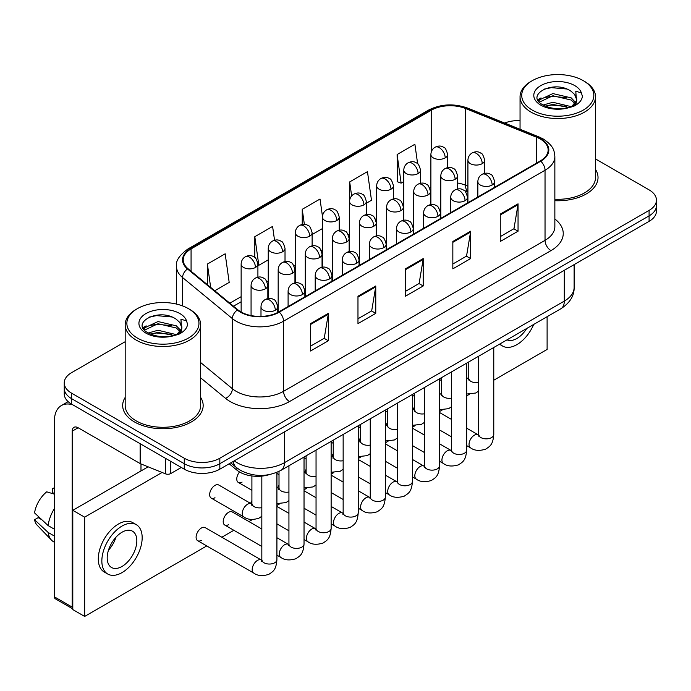 <?xml version="1.0" encoding="UTF-8"?>
<svg xmlns="http://www.w3.org/2000/svg" width="691" height="691" viewBox="0 0 691 691"><rect width="100%" height="100%" fill="white"/><g stroke="black" fill="none" stroke-linecap="round" stroke-linejoin="round"><path stroke-width="1.04" d="M467.919 191.977L466.339 191.338A33.539 19.365 0 0 0 464.948 190.811M269.464 474.579A25.152 14.52 180 0 1 236.892 470.139L229.179 463.782M125.183 397.42A40.242 23.235 0 0 0 122.67 405.505A40.242 23.235 0 0 0 134.46 421.933A40.242 23.235 0 0 0 178.321 426.969A40.242 23.235 0 0 0 203.163 405.505A40.242 23.235 0 0 0 200.649 397.42A40.242 23.235 0 0 1 203.163 405.505A40.242 23.235 0 0 1 178.321 426.969A40.242 23.235 0 0 1 134.46 421.933A40.242 23.235 0 0 1 122.67 405.505A40.242 23.235 0 0 1 125.183 397.42M540.284 139.029A26.828 15.487 180 0 1 548.144 149.982A26.828 15.487 180 0 1 540.284 160.934L278.827 311.883A26.828 15.487 180 0 1 237.877 309.818L188.064 268.747A26.828 15.487 180 0 1 183.21 259.859A26.828 15.487 180 0 1 191.07 248.907L431.21 110.266A26.828 15.487 180 0 1 465.57 108.53L536.708 137.293A26.828 15.487 180 0 1 540.284 139.029M540.759 138.753A27.502 15.876 0 0 0 537.088 136.973L465.95 108.211A27.502 15.876 0 0 0 430.735 109.99L190.595 248.63A27.502 15.876 0 0 0 187.511 268.972L237.324 310.043A27.502 15.876 0 0 0 279.302 312.159L540.759 161.21A27.502 15.876 0 0 0 540.759 138.753M125.183 341.717L71.614 372.648A25.152 14.52 0 0 0 64.246 382.918L64.246 393.87A25.152 14.52 0 0 0 71.614 404.14L184.264 469.172L184.264 463.696A25.152 14.52 0 0 0 219.833 463.696L649.082 215.868A25.152 14.52 0 0 0 656.45 205.607A25.152 14.52 0 0 1 649.082 215.868L219.833 463.696A25.152 14.52 0 0 1 184.264 463.696L71.614 398.664L184.264 463.696L184.264 458.219A25.152 14.52 0 0 0 219.833 458.219L649.082 210.392A25.152 14.52 0 0 0 656.45 200.131A25.152 14.52 0 0 0 649.082 189.861L595.512 158.93M64.246 388.394A25.152 14.52 0 0 0 71.614 398.664A25.152 14.52 0 0 1 64.246 388.394M310.544 323.63L310.544 351.011L328.329 340.741L328.329 313.36L310.544 323.63M310.544 346.156L324.243 338.245L328.26 314.267A6.711 3.87 -120 0 0 328.329 313.36M324.122 338.314L328.329 340.741M357.973 296.24L357.973 323.63L375.766 313.36L375.766 285.979L357.973 296.24M357.973 318.767L371.68 310.864L375.688 286.886A6.711 3.87 -120 0 0 375.766 285.979M371.559 310.933L375.766 313.36M500.267 214.089L500.267 241.479L518.051 231.209L518.051 203.828L500.267 214.089M500.267 236.616L513.966 228.712L517.982 204.735A6.711 3.87 -120 0 0 518.051 203.828M513.845 228.781L518.051 231.209M452.838 241.479L452.838 268.859L470.623 258.589L470.623 231.209L452.838 241.479M452.838 264.005L466.537 256.093L470.554 232.116A6.711 3.87 -120 0 0 470.623 231.209M466.416 256.162L470.623 258.589M405.41 268.859L405.41 296.24L423.194 285.979L423.194 258.589L405.41 268.859M405.41 291.386L419.109 283.474L423.125 259.496A6.711 3.87 -120 0 0 423.194 258.589M418.988 283.543L423.194 285.979M554.856 200.71A40.242 23.235 0 0 0 598.026 177.535A40.242 23.235 0 0 0 595.512 169.45A40.242 23.235 0 0 1 598.026 177.535A40.242 23.235 0 0 1 554.856 200.71M520.047 120.588A25.152 14.52 0 0 0 504.629 123.033M64.246 382.918A25.152 14.52 0 0 0 71.614 393.179L184.264 458.219M214.746 290.747L229.187 282.412L225.171 253.796L207.386 264.066L207.386 284.675M366.334 203.232L371.482 200.26L367.465 171.644L349.681 181.914L349.681 200.096M417.632 163.784L414.894 144.264L397.109 154.534L397.394 181.75M274.543 240.269L272.6 226.415L254.815 236.685L254.815 257.536M322.481 216.499L320.028 199.034L302.243 209.304L302.243 224.489M312.125 234.525L322.464 228.557M302.243 209.304L304.36 224.376M349.681 181.914L351.641 195.924M397.109 154.534L401.125 183.141L403.786 181.612M401.125 183.141L397.109 181.647M254.815 236.685L258.831 265.292L268.246 259.859M258.831 265.292L257.907 264.955M207.386 264.066L210.651 287.37M184.264 469.172A25.152 14.52 0 0 0 219.833 469.172L649.082 221.353A25.152 14.52 0 0 0 656.45 211.083L656.45 200.131M170.772 461.389L170.772 473.542L181.301 467.462M72.866 404.857A33.539 19.365 -120 0 0 61.369 405.557A33.539 19.365 -120 0 0 54.416 420.914L54.416 596.851L72.209 607.121L72.209 431.175A8.387 4.837 60 0 1 73.946 427.34A8.387 4.837 60 0 1 78.135 427.755L140.126 463.549L140.126 443.691M72.797 608.883L55.289 598.769A4.189 2.418 -60 0 1 54.416 596.851M140.981 470.951L140.981 463.937M72.209 607.121A4.189 2.418 120 0 0 72.797 608.831M170.772 473.542A4.189 2.418 180 0 1 165.408 473.81L140.688 463.816A4.189 2.418 180 0 1 140.126 463.549M554.856 199.25A37.729 21.784 0 0 0 595.512 177.535L595.512 96.749A37.729 21.784 0 0 0 584.456 81.348L583.273 80.666A36.053 20.816 0 0 0 532.286 80.666A36.053 20.816 0 0 0 532.286 110.102A36.053 20.816 0 0 0 583.273 110.102A36.053 20.816 0 0 0 583.273 80.666L584.456 81.348M532.286 80.666L531.103 81.348A37.729 21.784 0 0 0 520.047 96.749A37.729 21.784 0 0 0 531.103 112.158A37.729 21.784 0 0 0 572.217 116.874A37.729 21.784 0 0 0 595.512 96.749M576.458 100.791L576.735 99.487A18.951 10.944 0 0 0 574.592 94.434L571.198 91.342C553.724 78.981 524.616 95.116 542.582 104.695C549.924 108.677 558.596 109.688 568.598 107.744L573.919 106.189C579.041 103.564 581.874 100.281 582.435 96.351L581.39 92.957L575.784 91.195L576.449 100.791L571.82 106.371M543.143 105.023L552.869 102.277L571.379 106.69M566.49 106.336L551.383 105.041L545.38 106.129L552.869 104.445L569.272 107.597M538.902 101.508L539.472 99.867L552.869 93.579L571.181 97.863L575.586 102.449M539.421 102.138L552.869 95.755L571.181 100.04L574.852 103.477M574.592 94.434L576.717 99.754M576.735 100.178L576.087 103.365L574.627 105.827M537.814 99.685L541.018 97.889M543.955 89.156L551.383 87.653L566.68 89.001M538.22 100.497L539.567 99.694M545.354 97.44L551.383 96.343L566.49 97.638M137.423 308.635L136.239 309.318A37.729 21.784 0 0 0 125.183 324.718L125.183 405.505A37.729 21.784 0 0 0 136.239 420.905A37.729 21.784 0 0 0 177.354 425.63A37.729 21.784 0 0 0 200.649 405.505L200.649 324.718A37.729 21.784 0 0 0 189.602 309.318L188.41 308.635A36.053 20.816 0 0 0 137.423 308.635A36.053 20.816 0 0 0 137.423 338.072A36.053 20.816 0 0 0 188.41 338.072A36.053 20.816 0 0 0 188.41 308.635L189.602 309.318M125.183 324.718A37.729 21.784 0 0 0 136.239 340.127A37.729 21.784 0 0 0 177.354 344.844A37.729 21.784 0 0 0 200.649 324.718M181.595 328.761L181.871 327.465A18.951 10.944 0 0 0 179.729 322.403L176.335 319.311C158.87 306.951 129.753 323.086 147.727 332.665C155.06 336.647 163.732 337.657 173.735 335.714L179.055 334.159C184.177 331.533 187.019 328.251 187.581 324.321L186.535 320.926L180.93 319.164L181.586 328.761L176.965 334.349M148.289 332.993L158.014 330.246L176.516 334.66M171.627 334.306L156.52 333.01L150.517 334.099L158.014 332.423L174.417 335.567M144.039 329.477L144.609 327.836L158.014 321.548L176.317 325.832L180.722 330.419M144.557 330.108L158.014 323.725L176.317 328.009L179.997 331.447M179.729 322.403L181.863 327.724M181.871 327.992L181.223 331.335L179.764 333.796M142.951 327.655L146.164 325.858M149.092 317.126L156.52 315.623L171.817 316.97M143.357 328.467L144.704 327.664M150.491 325.409L156.52 324.312L171.627 325.608M261.829 516.263L258.857 518.215C252.552 520.133 247.542 519.701 243.819 516.92A7.549 4.353 -60 0 1 242.256 513.465A7.549 4.353 -60 0 1 247.931 504.041A7.549 4.353 -60 0 1 251.369 503.843L218.762 485.022A7.549 4.353 120 0 0 214.987 485.393A7.549 4.353 120 0 0 210.055 492.044A7.549 4.353 120 0 0 211.213 498.09A7.549 4.353 120 0 0 214.987 497.719M197.661 540.69L253.744 573.072A7.549 4.353 -60 0 1 252.586 567.026A7.549 4.353 -60 0 1 257.518 560.375A7.549 4.353 -60 0 1 257.855 560.194A7.549 4.353 -60 0 1 261.293 560.004L205.201 527.622A7.549 4.353 120 0 0 201.435 527.993A7.549 4.353 120 0 0 196.503 534.644A7.549 4.353 120 0 0 197.661 540.69A7.549 4.353 120 0 0 201.435 540.319M261.829 529.012L232.314 511.971A7.549 4.353 120 0 0 228.54 512.351A7.549 4.353 120 0 0 223.608 518.993A7.549 4.353 120 0 0 224.765 525.048A7.549 4.353 120 0 0 228.54 524.668M251.904 500.621A7.549 4.353 120 0 0 250.686 503.454M333.226 453.676A7.549 4.353 120 0 0 332.008 456.501M387.435 422.374A7.549 4.353 120 0 0 386.217 425.207M414.548 406.723A7.549 4.353 120 0 0 413.322 409.556M493.771 380.231L547.108 349.439L547.108 316.703M162.083 472.463L84.656 517.162L84.656 616.432L206.747 545.942M221.846 537.227L233.86 530.291M248.95 521.575L252.483 519.537M276.918 505.432L279.596 503.886M304.031 489.781L306.7 488.235M331.136 474.13L333.805 472.592M358.24 458.478L360.909 456.941M385.345 442.827L388.022 441.29M412.458 427.185L415.127 425.639M439.562 411.534L442.231 409.988M466.667 395.883L469.336 394.336M360.331 438.025A7.549 4.353 120 0 0 359.113 440.849M306.122 469.327A7.549 4.353 120 0 0 304.895 472.152M279.009 484.97A7.549 4.353 120 0 0 277.791 487.803M239.535 471.979A7.549 4.353 120 0 0 238.317 482.439A7.549 4.353 120 0 0 242.092 482.068M148.133 466.831L72.797 510.321L72.797 609.583L84.656 616.432M84.656 517.162L72.797 510.321M507.021 339.851A20.963 12.101 120 0 0 516.868 338.486A20.963 12.101 120 0 0 526.723 328.475M500.025 343.885A28.504 16.463 120 0 0 502.616 346.061A28.504 16.463 120 0 0 516.868 344.645A28.504 16.463 120 0 0 533.711 324.433M122.013 566.456A20.963 12.101 120 0 0 135.704 547.989A20.963 12.101 120 0 0 132.491 531.189A20.963 12.101 120 0 0 122.013 532.225A20.963 12.101 120 0 0 108.314 550.701A20.963 12.101 120 0 0 111.527 567.492A20.963 12.101 120 0 0 122.013 566.456M108.461 550.209A20.963 12.101 120 0 0 115.984 537.175M54.416 488.943L52.646 488.399L52.646 492.614L54.416 493.642M136.265 524.65L132.707 522.603A28.504 16.463 120 0 0 118.455 524.011A28.504 16.463 120 0 0 99.832 549.129A28.504 16.463 120 0 0 104.194 571.975L107.753 574.031A28.504 16.463 120 0 0 122.013 572.614A28.504 16.463 120 0 0 140.636 547.497A28.504 16.463 120 0 0 136.265 524.65A28.504 16.463 120 0 0 122.013 526.067A28.504 16.463 120 0 0 103.382 551.185A28.504 16.463 120 0 0 107.753 574.031M54.416 508.541A27.666 15.971 120 0 0 48.128 525.592L34.55 512.895A21.801 12.585 120 0 1 46.712 491.828L54.416 494.16M54.416 529.228L48.128 525.592M41.892 519.77L38.195 517.637L34.55 519.736L48.128 532.441L54.416 536.078M48.128 532.441A27.666 15.971 120 0 0 51.54 540.163A27.666 15.971 120 0 0 53.63 541.813L54.416 542.271M54.416 487.906A21.801 12.585 120 0 0 52.646 488.399M34.55 519.736A21.801 12.585 120 0 0 37.124 525.16L51.54 540.163M236.892 467.911L236.892 470.139M554.856 218.978A41.926 24.202 180 0 1 550.96 250.617L289.494 401.566A8.387 4.837 60 0 1 283.569 391.305L545.035 240.347A33.539 19.365 0 0 0 554.856 226.657L554.856 156.555A33.539 19.365 180 0 1 545.035 170.245A8.387 4.837 -120 0 0 540.759 161.21M289.494 401.566A41.926 24.202 180 0 1 230.207 401.566A41.926 24.202 180 0 1 225.516 398.336L200.649 377.839M237.324 310.043A8.387 5.606 129.5 0 0 232.383 318.611L232.383 388.713A33.539 19.365 0 0 0 236.141 391.305A33.539 19.365 0 0 0 283.569 391.305L283.569 321.194A33.539 19.365 180 0 1 232.383 318.611L182.571 277.54A33.539 19.365 180 0 1 176.507 266.432L176.507 304.075M554.856 156.555C554.312 150.785 553.776 145.991 543.299 139.021L538.885 136.878A8.387 3.93 112 0 0 537.088 136.973M538.885 136.878L467.747 108.124C453.857 103.209 440.677 103.918 428.204 110.266A8.387 4.837 60 0 1 430.735 109.99M190.595 248.63A8.387 4.837 -120 0 0 188.064 248.907C179.358 255.16 175.505 260.999 176.507 266.432M187.511 268.972A8.387 5.606 129.5 0 0 182.571 277.54L182.571 305.906M467.747 108.124A8.387 3.93 112 0 0 465.95 108.211M279.302 312.159A8.387 4.837 60 0 1 283.569 321.194L545.035 170.245L545.035 240.347A8.387 4.837 60 0 0 550.96 250.617M219.833 458.219L219.833 469.172M649.082 210.392L649.082 221.353M71.614 393.179L71.614 404.14M200.649 362.55L232.383 388.713A8.387 5.606 -50.5 0 1 225.516 398.336M191.07 248.907L191.07 271.226M536.708 137.293L536.708 162.998M465.57 108.53L465.57 185.205A26.828 15.487 0 0 0 457.58 183.011M467.919 186.155L465.57 185.205A15.09 7.065 -68 0 0 467.919 191.709M431.21 110.266L431.21 152.201M430.89 187.123L429.629 187.857M403.786 202.774L402.525 203.5M376.673 218.425L375.42 219.151M349.568 234.076L348.307 234.802M322.464 249.727L321.203 250.453M295.359 265.379L294.098 266.104M268.246 281.03L266.994 281.755M241.142 296.672L229.844 303.194M430.89 189.749A15.09 8.715 60 0 1 430.458 191.036M405.41 269.732L423.125 259.496M452.838 242.342L470.554 232.116M500.267 214.961L517.982 204.735M357.973 297.113L375.688 286.886M310.544 324.494L328.26 314.267M234.249 460.854A33.539 19.365 0 0 0 237.03 462.668A33.539 19.365 0 0 0 284.459 462.668L564.297 301.103A33.539 19.365 0 0 0 574.126 287.413C574.368 295.739 569.937 302.857 560.824 308.782L280.987 470.346A16.765 9.683 60 0 0 284.459 462.668L284.459 431.866M564.297 270.302L564.297 301.103A16.765 9.683 60 0 1 560.824 308.782M233.333 461.381A16.765 11.22 129.5 0 0 236.339 467.47L230.759 462.866M492.156 185.024A8.387 4.837 0 0 0 494.618 181.603C493.288 176.749 491.957 174.374 490.636 174.469C488.209 172.759 485.341 172.715 482.033 174.339A8.387 4.837 60 0 1 486.231 174.754A8.387 4.837 -120 0 1 492.156 185.024A8.387 4.837 0 0 1 480.297 185.024A8.387 4.837 0 0 1 477.844 181.603C477.973 178.425 479.364 176.006 482.033 174.339M466.667 445.609L470.597 447.872A7.549 4.353 -60 0 1 469.439 441.825A7.549 4.353 -60 0 1 474.372 435.183A7.549 4.353 -60 0 1 474.708 435.002A7.549 4.353 -60 0 1 478.146 434.803L466.667 428.178M479.113 435.563L478.44 436.125L478.682 434.492A7.549 4.353 -0 0 0 480.893 437.576A7.549 4.353 -0 0 0 491.223 437.766A7.549 4.353 -0 0 0 493.771 434.492C492.916 445.134 489.85 446.274 485.635 449.176C479.329 451.093 474.32 450.662 470.597 447.872M482.232 163.646A8.387 4.837 0 0 0 484.693 160.217C483.363 155.371 482.033 152.996 480.711 153.091C478.284 151.372 475.417 151.338 472.108 152.961A8.387 4.837 60 0 1 476.306 153.376A8.387 4.837 -120 0 1 482.232 163.646A8.387 4.837 0 0 1 470.372 163.646A8.387 4.837 0 0 1 467.919 160.217C468.049 157.047 469.439 154.62 472.108 152.961M466.667 378.297A7.549 4.353 -60 0 1 468.222 378.651L466.667 377.752M469.189 379.411L468.515 379.964L468.757 378.34A7.549 4.353 -0 0 0 470.968 381.415A7.549 4.353 -0 0 0 478.682 382.469M445.203 157.911A8.387 4.837 0 0 0 447.656 154.49C446.326 149.645 445.004 147.261 443.682 147.356C441.247 145.646 438.388 145.602 435.08 147.226A8.387 4.837 60 0 1 439.269 147.641A8.387 4.837 -120 0 1 445.203 157.911A8.387 4.837 0 0 1 433.343 157.911A8.387 4.837 0 0 1 430.89 154.49C431.011 151.312 432.411 148.893 435.08 147.226M465.052 200.675A8.387 4.837 0 0 0 467.505 197.255C466.175 192.4 464.853 190.025 463.531 190.12C461.096 188.41 458.237 188.367 454.928 189.99A8.387 4.837 60 0 1 459.126 190.405A8.387 4.837 -120 0 1 465.052 200.675A8.387 4.837 0 0 1 453.192 200.675A8.387 4.837 0 0 1 450.739 197.255C450.86 194.076 452.26 191.649 454.928 189.99M439.562 461.26L443.492 463.523A7.549 4.353 -60 0 1 442.335 457.477A7.549 4.353 -60 0 1 447.267 450.826A7.549 4.353 -60 0 1 447.604 450.644A7.549 4.353 -60 0 1 451.042 450.454L439.562 443.829M452.009 451.214L451.335 451.776L451.577 450.143A7.549 4.353 -0 0 0 453.788 453.227A7.549 4.353 -0 0 0 464.11 453.408A7.549 4.353 -0 0 0 466.667 450.143C465.812 460.785 462.745 461.925 458.53 464.827C452.225 466.745 447.207 466.313 443.492 463.523M437.947 216.326A8.387 4.837 0 0 0 440.4 212.897C439.07 208.051 437.749 205.676 436.418 205.763C433.991 204.052 431.124 204.018 427.824 205.642A8.387 4.837 60 0 1 432.013 206.056A8.387 4.837 -120 0 1 437.947 216.326A8.387 4.837 0 0 1 426.088 216.326A8.387 4.837 0 0 1 423.635 212.897C423.756 209.719 425.155 207.3 427.824 205.642M412.458 476.911L416.388 479.174A7.549 4.353 -60 0 1 415.231 473.128A7.549 4.353 -60 0 1 420.163 466.477A7.549 4.353 -60 0 1 420.491 466.295A7.549 4.353 -60 0 1 423.929 466.105L412.458 459.48M424.905 466.866L424.231 467.427L424.473 465.794A7.549 4.353 -0 0 0 426.684 468.878A7.549 4.353 -0 0 0 437.006 469.059A7.549 4.353 -0 0 0 439.562 465.794C438.707 476.436 435.641 477.576 431.417 480.478C425.112 482.396 420.102 481.964 416.388 479.174M410.834 231.977A8.387 4.837 0 0 0 413.296 228.548C411.966 223.703 410.635 221.327 409.314 221.414C406.887 219.703 404.019 219.66 400.72 221.293A8.387 4.837 60 0 1 404.909 221.707A8.387 4.837 -120 0 1 410.834 231.977A8.387 4.837 0 0 1 398.983 231.977A8.387 4.837 0 0 1 396.522 228.548C396.651 225.37 398.051 222.951 400.72 221.293M385.345 492.553L389.275 494.825A7.549 4.353 -60 0 1 388.126 488.779A7.549 4.353 -60 0 1 393.049 482.128A7.549 4.353 -60 0 1 393.386 481.947A7.549 4.353 -60 0 1 396.824 481.757L385.345 475.132M397.791 482.517L397.118 483.069L397.36 481.446A7.549 4.353 -0 0 0 399.571 484.521A7.549 4.353 -0 0 0 409.901 484.711A7.549 4.353 -0 0 0 412.458 481.446C411.594 492.087 408.528 493.219 404.313 496.129C398.007 498.047 392.998 497.615 389.275 494.825M383.73 247.62A8.387 4.837 0 0 0 386.191 244.199C384.861 239.354 383.531 236.978 382.209 237.065C379.782 235.355 376.915 235.311 373.606 236.935A8.387 4.837 60 0 1 377.804 237.359A8.387 4.837 -120 0 1 383.73 247.62A8.387 4.837 0 0 1 371.87 247.62A8.387 4.837 0 0 1 369.417 244.199C369.547 241.021 370.937 238.602 373.606 236.935M358.24 508.205L362.17 510.476A7.549 4.353 -60 0 1 361.013 504.43A7.549 4.353 -60 0 1 365.945 497.779A7.549 4.353 -60 0 1 366.282 497.598A7.549 4.353 -60 0 1 369.72 497.408L358.24 490.783M370.687 498.168L370.013 498.721L370.255 497.097A7.549 4.353 -0 0 0 372.466 500.172A7.549 4.353 -0 0 0 382.797 500.362A7.549 4.353 -0 0 0 385.345 497.097C384.49 507.738 381.423 508.87 377.208 511.781C370.903 513.698 365.893 513.258 362.17 510.476M455.127 179.297A8.387 4.837 0 0 0 457.58 175.868C456.25 171.023 454.928 168.647 453.607 168.734C451.171 167.023 448.312 166.98 445.004 168.613A8.387 4.837 60 0 1 449.202 169.027A8.387 4.837 -120 0 1 455.127 179.297A8.387 4.837 0 0 1 443.268 179.297A8.387 4.837 0 0 1 440.815 175.868C440.936 172.69 442.335 170.271 445.004 168.613M439.562 393.948A7.549 4.353 -60 0 1 441.117 394.293L439.562 393.404M442.085 395.062L441.411 395.615L441.653 393.982A7.549 4.353 -0 0 0 443.864 397.066A7.549 4.353 -0 0 0 451.577 398.12M428.023 194.94A8.387 4.837 0 0 0 430.476 191.519C429.146 186.674 427.824 184.298 426.494 184.385C424.067 182.674 421.199 182.631 417.9 184.255A8.387 4.837 60 0 1 422.089 184.678A8.387 4.837 -120 0 1 428.023 194.94A8.387 4.837 0 0 1 416.163 194.94A8.387 4.837 0 0 1 413.71 191.519C413.831 188.341 415.231 185.922 417.9 184.255M412.458 409.599A7.549 4.353 -60 0 1 414.004 409.944L412.458 409.055M414.98 410.704L414.306 411.266L414.548 409.633A7.549 4.353 -0 0 0 416.759 412.717A7.549 4.353 -0 0 0 424.473 413.771M400.91 210.591A8.387 4.837 0 0 0 403.371 207.17C402.041 202.325 400.711 199.941 399.389 200.036C396.962 198.326 394.095 198.282 390.795 199.906A8.387 4.837 60 0 1 394.984 200.321A8.387 4.837 -120 0 1 400.91 210.591A8.387 4.837 0 0 1 389.059 210.591A8.387 4.837 0 0 1 386.597 207.17C386.727 203.992 388.126 201.573 390.795 199.906M385.345 425.25A7.549 4.353 -60 0 1 386.9 425.596L385.345 424.697M387.867 426.356L387.193 426.917L387.435 425.285A7.549 4.353 -0 0 0 389.646 428.368A7.549 4.353 -0 0 0 397.36 429.422M418.098 173.562A8.387 4.837 0 0 0 420.551 170.141C419.221 165.296 417.9 162.912 416.569 163.007C414.142 161.297 411.275 161.253 407.975 162.877A8.387 4.837 60 0 1 412.164 163.292A8.387 4.837 -120 0 1 418.098 173.562A8.387 4.837 0 0 1 406.239 173.562A8.387 4.837 0 0 1 403.786 170.141C403.907 166.963 405.306 164.544 407.975 162.877M390.985 189.213A8.387 4.837 0 0 0 393.447 185.793C392.117 180.938 390.786 178.563 389.465 178.658C387.038 176.948 384.17 176.905 380.871 178.528A8.387 4.837 60 0 1 385.06 178.943A8.387 4.837 -120 0 1 390.985 189.213A8.387 4.837 0 0 1 379.134 189.213A8.387 4.837 0 0 1 376.673 185.793C376.802 182.614 378.202 180.196 380.871 178.528M363.881 204.864A8.387 4.837 0 0 0 366.334 201.444C365.012 196.589 363.682 194.214 362.36 194.309C359.933 192.599 357.066 192.556 353.757 194.18A8.387 4.837 60 0 1 357.955 194.594A8.387 4.837 -120 0 1 363.881 204.864A8.387 4.837 0 0 1 352.021 204.864A8.387 4.837 0 0 1 349.568 201.444C349.698 198.265 351.088 195.838 353.757 194.18M336.776 220.515A8.387 4.837 0 0 0 339.229 217.086C337.899 212.241 336.577 209.865 335.256 209.96C332.82 208.25 329.961 208.207 326.653 209.831A8.387 4.837 60 0 1 330.842 210.245A8.387 4.837 -120 0 1 336.776 220.515A8.387 4.837 0 0 1 324.917 220.515A8.387 4.837 0 0 1 322.464 217.086C322.585 213.916 323.984 211.489 326.653 209.831M72.209 431.175L78.135 427.755M140.688 444.019L140.688 463.816M165.408 473.81L165.408 458.288M581.39 92.957A23.986 13.846 0 0 0 574.739 85.589A23.986 13.846 0 0 0 540.82 85.589A23.986 13.846 0 0 0 540.82 105.17A23.986 13.846 0 0 0 568.598 107.744M571.587 106.984A18.951 10.944 0 0 0 576.7 100.109M186.535 320.926A23.986 13.846 0 0 0 179.876 313.559A23.986 13.846 0 0 0 145.956 313.559A23.986 13.846 0 0 0 145.956 333.148A23.986 13.846 0 0 0 173.735 335.714M176.732 334.954A18.951 10.944 0 0 0 181.845 328.078M373.805 226.242A8.387 4.837 0 0 0 376.267 222.822C374.937 217.976 373.606 215.592 372.285 215.687C369.858 213.977 366.99 213.934 363.682 215.557A8.387 4.837 60 0 1 367.88 215.972A8.387 4.837 -120 0 1 373.805 226.242A8.387 4.837 0 0 1 361.946 226.242A8.387 4.837 0 0 1 359.493 222.822C359.622 219.643 361.013 217.224 363.682 215.557M358.24 440.901A7.549 4.353 -60 0 1 359.795 441.247L358.24 440.348M360.762 442.007L360.089 442.568L360.331 440.936A7.549 4.353 -0 0 0 362.542 444.019A7.549 4.353 -0 0 0 370.255 445.073M356.625 263.271A8.387 4.837 0 0 0 359.078 259.851C357.748 255.005 356.426 252.621 355.105 252.716C352.669 251.006 349.81 250.963 346.502 252.586A8.387 4.837 60 0 1 350.7 253.001A8.387 4.837 -120 0 1 356.625 263.271A8.387 4.837 0 0 1 344.766 263.271A8.387 4.837 0 0 1 342.313 259.851C342.434 256.672 343.833 254.253 346.502 252.586M331.136 523.856L335.066 526.127A7.549 4.353 -60 0 1 333.908 520.081A7.549 4.353 -60 0 1 338.84 513.43A7.549 4.353 -60 0 1 339.177 513.249A7.549 4.353 -60 0 1 342.615 513.059L331.136 506.425M343.582 513.819L342.909 514.372L343.151 512.748A7.549 4.353 -0 0 0 345.362 515.823A7.549 4.353 -0 0 0 355.684 516.013A7.549 4.353 -0 0 0 358.24 512.748C357.385 523.389 354.319 524.521 350.104 527.432C343.798 529.349 338.78 528.909 335.066 526.127M329.521 278.922A8.387 4.837 0 0 0 331.974 275.502C330.644 270.656 329.322 268.272 327.992 268.367C325.565 266.657 322.697 266.614 319.397 268.238A8.387 4.837 60 0 1 323.587 268.652A8.387 4.837 -120 0 1 329.521 278.922A8.387 4.837 0 0 1 317.661 278.922A8.387 4.837 0 0 1 315.208 275.502C315.329 272.323 316.728 269.905 319.397 268.238M304.031 539.507L307.961 541.779A7.549 4.353 -60 0 1 306.804 535.732A7.549 4.353 -60 0 1 311.736 529.081A7.549 4.353 -60 0 1 312.064 528.9A7.549 4.353 -60 0 1 315.502 528.701L304.031 522.076M316.478 529.461L315.804 530.023L316.046 528.39A7.549 4.353 -0 0 0 318.257 531.474A7.549 4.353 -0 0 0 328.579 531.664A7.549 4.353 -0 0 0 331.136 528.39C330.281 539.032 327.214 540.172 322.991 543.074C316.685 544.992 311.676 544.56 307.961 541.779M302.408 294.573A8.387 4.837 0 0 0 304.869 291.153C303.539 286.299 302.209 283.923 300.887 284.018C298.46 282.308 295.593 282.265 292.293 283.889A8.387 4.837 60 0 1 296.482 284.303A8.387 4.837 -120 0 1 302.408 294.573A8.387 4.837 0 0 1 290.557 294.573A8.387 4.837 0 0 1 288.095 291.153C288.225 287.974 289.624 285.547 292.293 283.889M276.918 555.158L280.848 557.421A7.549 4.353 -60 0 1 279.7 551.375A7.549 4.353 -60 0 1 284.623 544.724A7.549 4.353 -60 0 1 284.96 544.551A7.549 4.353 -60 0 1 288.397 544.353L276.918 537.728M289.365 545.113L288.691 545.674L288.933 544.042A7.549 4.353 -0 0 0 291.144 547.125A7.549 4.353 -0 0 0 301.475 547.315A7.549 4.353 -0 0 0 304.031 544.042C303.168 554.683 300.101 555.823 295.886 558.725C289.581 560.643 284.571 560.211 280.848 557.421M275.303 310.224A8.387 4.837 0 0 0 277.765 306.804C276.435 301.95 275.104 299.574 273.783 299.669C271.356 297.959 268.488 297.916 265.18 299.54A8.387 4.837 60 0 1 269.378 299.954A8.387 4.837 -120 0 1 275.303 310.224A8.387 4.837 0 0 1 263.444 310.224A8.387 4.837 0 0 1 260.991 306.804C261.12 303.625 262.511 301.198 265.18 299.54M262.26 560.764L261.587 561.325L261.829 559.693A7.549 4.353 -0 0 0 264.04 562.776A7.549 4.353 -0 0 0 274.37 562.958A7.549 4.353 -0 0 0 276.918 559.693C276.063 570.334 272.997 571.474 268.782 574.376C262.476 576.294 257.467 575.862 253.744 573.072M346.701 241.893A8.387 4.837 0 0 0 349.154 238.473C347.823 233.618 346.502 231.243 345.18 231.338C342.745 229.628 339.886 229.585 336.577 231.209A8.387 4.837 60 0 1 340.775 231.623A8.387 4.837 -120 0 1 346.701 241.893A8.387 4.837 0 0 1 334.841 241.893A8.387 4.837 0 0 1 332.388 238.473C332.509 235.294 333.908 232.876 336.577 231.209M331.136 456.544A7.549 4.353 -60 0 1 332.691 456.898L331.136 456M333.658 457.658L332.984 458.219L333.226 456.587A7.549 4.353 -0 0 0 335.437 459.67A7.549 4.353 -0 0 0 343.151 460.724M319.596 257.544A8.387 4.837 0 0 0 322.049 254.124C320.719 249.27 319.397 246.894 318.067 246.989C315.64 245.279 312.773 245.236 309.473 246.86A8.387 4.837 60 0 1 313.662 247.274A8.387 4.837 -120 0 1 319.596 257.544A8.387 4.837 0 0 1 307.737 257.544A8.387 4.837 0 0 1 305.284 254.124C305.405 250.945 306.804 248.518 309.473 246.86M304.031 472.195A7.549 4.353 -60 0 1 305.577 472.549L304.031 471.651M306.554 473.309L305.88 473.862L306.122 472.238A7.549 4.353 -0 0 0 308.333 475.313A7.549 4.353 -0 0 0 316.046 476.367M292.483 273.195A8.387 4.837 0 0 0 294.945 269.766C293.615 264.921 292.284 262.545 290.963 262.632C288.536 260.922 285.668 260.887 282.369 262.511A8.387 4.837 60 0 1 286.558 262.925A8.387 4.837 -120 0 1 292.483 273.195A8.387 4.837 0 0 1 280.632 273.195A8.387 4.837 0 0 1 278.171 269.766C278.3 266.588 279.7 264.169 282.369 262.511M276.918 487.846A7.549 4.353 -60 0 1 278.473 488.2L276.918 487.302M279.44 488.96L278.767 489.513L279.009 487.889A7.549 4.353 -0 0 0 281.22 490.964A7.549 4.353 -0 0 0 288.933 492.018M265.379 288.847A8.387 4.837 0 0 0 267.84 285.418C266.51 280.572 265.18 278.197 263.858 278.283C261.431 276.573 258.564 276.53 255.255 278.162A8.387 4.837 60 0 1 259.453 278.577A8.387 4.837 -120 0 1 265.379 288.847A8.387 4.837 0 0 1 253.519 288.847A8.387 4.837 0 0 1 251.066 285.418C251.196 282.239 252.586 279.82 255.255 278.162M252.336 504.611L251.662 505.164L251.904 503.532A7.549 4.353 -0 0 0 254.115 506.615A7.549 4.353 -0 0 0 261.829 507.669M309.672 236.167A8.387 4.837 0 0 0 312.125 232.737C310.795 227.892 309.473 225.516 308.143 225.603C305.716 223.893 302.848 223.849 299.548 225.482A8.387 4.837 60 0 1 303.738 225.897A8.387 4.837 -120 0 1 309.672 236.167A8.387 4.837 0 0 1 297.812 236.167A8.387 4.837 0 0 1 295.359 232.737C295.48 229.559 296.88 227.14 299.548 225.482M282.559 251.809A8.387 4.837 0 0 0 285.02 248.389C283.69 243.543 282.36 241.168 281.038 241.254C278.611 239.544 275.744 239.501 272.444 241.124A8.387 4.837 60 0 1 276.633 241.548A8.387 4.837 -120 0 1 282.559 251.809A8.387 4.837 0 0 1 270.708 251.809A8.387 4.837 0 0 1 268.246 248.389C268.376 245.21 269.775 242.791 272.444 241.124M255.454 267.46A8.387 4.837 0 0 0 257.907 264.04C256.586 259.194 255.255 256.81 253.934 256.905C251.507 255.195 248.639 255.152 245.331 256.776A8.387 4.837 60 0 1 249.529 257.19A8.387 4.837 -120 0 1 255.454 267.46A8.387 4.837 0 0 1 243.595 267.46A8.387 4.837 0 0 1 241.142 264.04C241.271 260.861 242.662 258.443 245.331 256.776M428.204 110.266L188.064 248.907M467.919 191.804L464.24 190.604M241.142 301.777L233.489 306.199M280.987 470.346C267.495 477.127 253.994 477.127 240.503 470.346L236.339 467.47M574.126 287.413L574.126 264.627M478.664 435.08L478.146 434.803M493.771 347.495L493.771 434.492M494.618 187.304L494.618 181.603M451.577 436.893L439.562 429.957M478.682 356.21L478.682 434.492M477.844 196.987L477.844 181.603M451.577 419.463L439.562 412.527M468.74 378.918L468.222 378.651M466.667 394.034L475.71 393.024L478.682 391.063M484.693 173.355L484.693 160.217M468.757 361.937L468.757 378.34M441.653 380.732L439.562 379.532M467.919 202.713L467.919 160.217M447.656 167.628L447.656 154.49M430.89 204.588L430.89 154.49M451.551 450.731L451.042 450.454M466.667 363.146L466.667 450.143M467.505 202.955L467.505 197.255M424.473 452.545L412.458 445.609M451.577 371.862L451.577 450.143M450.739 212.638L450.739 197.255M424.473 435.114L412.458 428.178M424.447 466.373L423.929 466.105M439.562 378.798L439.562 465.794M440.4 218.606L440.4 212.897M397.36 468.196L385.345 461.26M424.473 387.504L424.473 465.794M423.635 228.28L423.635 212.897M397.36 450.765L385.345 443.829M397.342 482.024L396.824 481.757M412.458 394.44L412.458 481.446M413.296 234.249L413.296 228.548M370.255 483.847L358.24 476.911M397.36 403.155L397.36 481.446M396.522 243.932L396.522 228.548M370.255 466.416L358.24 459.48M370.238 497.675L369.72 497.408M385.345 410.091L385.345 497.097M386.191 249.9L386.191 244.199M343.151 499.489L331.136 492.553M370.255 418.806L370.255 497.097M369.417 259.583L369.417 244.199M343.151 482.068L331.136 475.132M441.627 394.57L441.117 394.293M439.562 409.685L448.606 408.666L451.577 406.714M457.58 189.006L457.58 175.868M441.653 377.588L441.653 393.982M414.548 396.384L412.458 395.183M440.815 218.365L440.815 175.868M414.522 410.221L414.004 409.944M412.458 425.336L421.493 424.317L424.473 422.365M430.476 204.657L430.476 191.519M414.548 393.239L414.548 409.633M387.435 412.035L385.345 410.825M413.71 234.016L413.71 191.519M387.418 425.872L386.9 425.596M385.345 440.988L394.388 439.968L397.36 438.008M403.371 220.308L403.371 207.17M387.435 408.891L387.435 425.285M360.331 427.686L358.24 426.477M386.597 249.667L386.597 207.17M420.551 183.279L420.551 170.141M403.786 220.239L403.786 170.141M393.447 198.93L393.447 185.793M376.673 235.89L376.673 185.793M366.334 214.581L366.334 201.444M349.568 251.541L349.568 201.444M339.229 230.224L339.229 217.086M322.464 267.192L322.464 217.086M61.369 405.557L68.15 401.635M520.047 129.269L520.047 96.749M499.438 344.222L502.616 346.061M360.313 441.523L359.795 441.247M358.24 456.639L367.284 455.619L370.255 453.659M376.267 235.959L376.267 222.822M360.331 424.533L360.331 440.936M333.226 443.337L331.136 442.128M359.493 265.309L359.493 222.822M343.125 513.327L342.615 513.059M358.24 425.742L358.24 512.748M359.078 265.551L359.078 259.851M316.046 515.14L304.031 508.205M343.151 434.458L343.151 512.748M342.313 275.234L342.313 259.851M316.046 497.719L304.031 490.783M316.02 528.978L315.502 528.701M331.136 441.394L331.136 528.39M331.974 281.202L331.974 275.502M288.933 530.792L276.918 523.856M316.046 450.109L316.046 528.39M315.208 290.885L315.208 275.502M288.933 513.37L276.918 506.425M288.916 544.629L288.397 544.353M304.031 457.045L304.031 544.042M304.869 296.854L304.869 291.153M261.829 546.443L224.765 525.048M288.933 465.76L288.933 544.042M288.095 306.536L288.095 291.153M261.811 560.28L261.293 560.004M276.918 472.342L276.918 559.693M277.765 312.47L277.765 306.804M261.829 476.116L261.829 559.693M260.991 316.409L260.991 306.804M333.2 457.166L332.691 456.898M331.136 472.281L340.179 471.271L343.151 469.31M349.154 251.61L349.154 238.473M333.226 440.184L333.226 456.587M306.122 458.988L304.031 457.779M332.388 280.961L332.388 238.473M306.096 472.817L305.577 472.549M304.031 487.932L313.066 486.922L316.046 484.961M322.049 267.262L322.049 254.124M306.122 455.835L306.122 472.238M279.009 474.631L276.918 473.43M305.284 296.612L305.284 254.124M278.991 488.468L278.473 488.2M276.918 503.584L285.962 502.573L288.933 500.612M294.945 282.904L294.945 269.766M279.009 471.4L279.009 487.889M251.904 490.282L238.317 482.439M278.171 312.254L278.171 269.766M251.887 504.119L251.369 503.843M267.84 298.555L267.84 285.418M251.904 475.969L251.904 503.532M243.819 516.92L211.213 498.09M251.066 315.571L251.066 285.418M312.125 245.875L312.125 232.737M295.359 282.844L295.359 232.737M285.02 261.526L285.02 248.389M268.246 298.495L268.246 248.389M257.907 277.177L257.907 264.04M241.142 312.03L241.142 264.04"/></g></svg>
